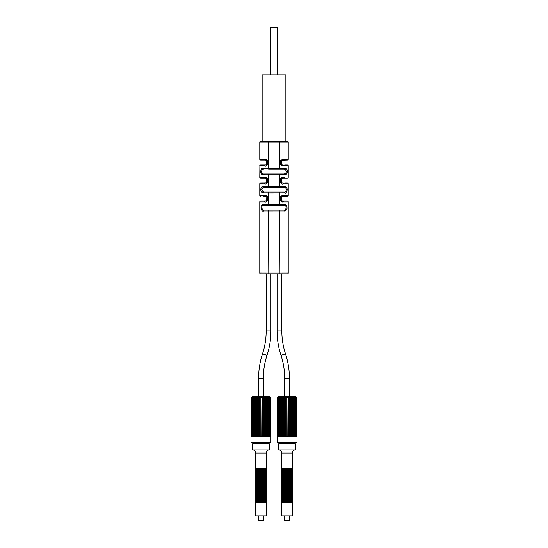 <?xml version="1.0" encoding="UTF-8"?>
<svg xmlns="http://www.w3.org/2000/svg" width="548" height="548" viewBox="0 0 548 548"><rect width="100%" height="100%" fill="white"/><g stroke="black" fill="none" stroke-linecap="round" stroke-linejoin="round"><path stroke-width="0.82" d="M285.857 74.823L262.143 74.823L262.143 141.213L285.857 141.213L285.857 74.823M287.275 274A0.945 0.945 -90 0 0 288.227 273.055L279.22 273.082L279.22 274L287.275 274L260.725 274A0.945 0.945 90 0 1 259.773 273.055L263.328 273.062M274.377 274L268.78 274L268.78 273.082L259.773 273.055L259.773 201.917A0.945 0.945 -90 0 1 260.725 200.965L263.328 200.965M265.698 178.251L265.232 178.203C268.883 178.196 267.431 183.772 265.225 182.95L266.177 182.751L266.177 178.401L266.657 178.689M267.335 179.497L267.308 181.71M266.602 182.505L266.081 182.785M265.342 182.943L260.725 182.95L265.664 182.909M265.253 160.187L265.725 160.235M265.616 160.215L266.657 160.667M267.287 161.379L267.499 161.879M267.554 162.098L267.308 163.694M266.629 164.469L266.116 164.756M266.15 160.372L266.177 164.729L265.616 164.893M266.588 200.534L266.123 200.794M265.664 200.931L265.225 200.965A0.945 0.541 90 0 0 264.684 201.931L259.827 201.917M266.177 200.774L266.075 196.383M265.616 196.259L265.225 196.225C269.006 196.342 267.335 201.78 265.225 200.965L260.725 200.965M265.225 200.965C267.938 200.808 268.849 196.533 265.225 196.225L263.328 196.225M265.301 196.225L265.814 196.3M265.225 196.225A0.945 0.555 -90 0 1 264.67 195.294C270.431 195.472 267.91 203.075 264.684 201.931M260.725 196.225A0.945 0.945 -90 0 1 259.773 195.28L264.67 195.294M263.328 178.203L260.725 178.203A0.945 0.945 -90 0 1 259.773 177.257L264.65 177.271C270.191 177.285 268.013 185.073 264.657 183.909L259.773 183.895L259.773 195.28L260.369 195.28M268.691 209.98L268.486 210.953L263.746 210.939C261.108 212.775 259.32 203.609 263.588 204.301L284.412 204.301C286.214 204.109 287.09 205.514 287.036 208.507C286.337 210.507 285.412 211.316 284.254 210.939L268.486 210.953L268.78 273.082L279.22 273.082L279.514 210.953L279.309 209.98L264.355 209.98A0.945 0.61 90 0 0 263.746 210.939M268.657 191.958L264.006 191.958C260.882 190.355 260.848 188.772 263.896 187.217L284.104 187.217C288.056 187.765 285.837 193.149 283.994 191.958L268.657 191.958L268.404 192.937L263.341 192.917C259.745 193.163 260.115 185.936 263.211 186.279L284.789 186.279C289.07 187.032 286.659 194.581 284.659 192.917L268.404 192.937L268.678 205.24L283.782 205.24C287.392 204.534 286.241 211.432 283.645 209.98A0.945 0.61 90 0 1 284.254 210.939M285.104 168.257A0.945 0.719 -90 0 1 284.385 169.195L279.391 169.195L284.385 169.195C287.159 170.757 287.125 172.339 284.289 173.935L268.623 173.935L268.315 174.915L263.006 174.894C259.567 175.1 260.492 167.167 262.896 168.257L285.104 168.257C288.097 168.058 288.063 175.018 284.994 174.894L268.315 174.915L268.643 187.217M284.672 164.927L287.275 164.927A0.945 0.945 90 0 1 288.227 165.873L283.371 165.893C282.761 166.113 281.802 165.667 280.487 164.551C279.103 161.804 280.069 160.037 283.378 159.249L288.227 159.235L288.227 142.165L259.773 142.165A0.945 0.945 90 0 1 260.725 141.213L262.143 141.213M260.725 160.187L265.225 160.187L260.725 160.187A0.945 0.945 -90 0 1 259.773 159.235L264.622 159.249C271.089 160.016 266.691 167.537 264.629 165.893L259.773 165.873A0.945 0.945 -90 0 1 260.725 164.927L265.225 164.927A0.945 0.596 90 0 0 264.629 165.893M268.623 173.935L263.711 173.935C260.533 174.093 261.389 168.421 263.615 169.195A0.945 0.719 -90 0 1 262.896 168.257M284.994 174.894A0.945 0.706 90 0 0 284.289 173.935L263.711 173.935A0.945 0.706 90 0 0 263.006 174.894M268.554 141.213A0.945 0.39 -90 0 0 268.164 142.192L268.609 169.195L279.391 169.195L279.836 142.192A0.945 0.39 -90 0 0 279.446 141.213L260.725 141.213M287.967 195.28L283.33 195.294C280.679 195.67 279.507 197.047 279.809 199.424C281.124 201.479 282.295 202.315 283.316 201.931L288.227 201.917A0.945 0.945 90 0 0 287.275 200.965L282.775 200.965L287.275 200.965M284.672 177.271L283.35 177.271C276.946 177.956 281.124 185.505 283.343 183.909L288.09 183.895M284.412 204.301A0.945 0.63 -90 0 1 283.782 205.24L264.218 205.24C260.307 204.753 261.944 211.295 264.355 209.98L279.309 209.98M268.678 205.24L264.218 205.24A0.945 0.63 -90 0 1 263.588 204.301M263.341 192.917A0.945 0.664 90 0 1 264.006 191.958L283.994 191.958A0.945 0.664 90 0 1 284.659 192.917M284.789 186.279A0.945 0.678 -90 0 1 284.104 187.217L263.896 187.217A0.945 0.678 -90 0 1 263.211 186.279M288.227 142.165A0.945 0.945 -90 0 0 287.275 141.213L279.446 141.213M263.328 159.249L259.773 159.235L259.773 142.165L260.8 142.165M259.875 165.873L259.773 177.257L260.437 177.257M286.152 201.924L286.926 201.924M281.946 160.331L287.275 160.187A0.945 0.945 90 0 0 288.227 159.235L287.618 159.235M283.316 201.931A0.945 0.541 -90 0 0 282.775 200.965L282.364 200.931M283.33 195.294A0.945 0.555 90 0 1 282.775 196.225C278.336 196.746 281.679 202.26 282.775 200.965M284.672 182.95L287.275 182.95A0.945 0.945 90 0 1 288.227 183.895L288.227 195.28A0.945 0.945 90 0 1 287.275 196.225L281.549 196.568M287.248 196.225L285.604 196.225M281.494 200.595L282.336 200.931M282.384 196.259L282.035 196.342M280.487 199.232L280.405 198.725M280.425 198.253L280.549 197.766M288.227 165.873L288.227 177.257A0.945 0.945 90 0 1 287.275 178.203L282.761 178.203C278.548 178.682 281.316 184.08 282.775 182.95L282.33 182.909M281.898 182.779L282.384 182.916M281.946 182.799L281.528 182.594M280.487 181.196L280.418 180.854M280.412 180.374L280.514 179.854M281.521 178.566L281.96 178.347M281.898 178.374L282.775 178.203A0.945 0.582 90 0 0 283.35 177.271M281.494 164.551L282.384 164.893M283.378 159.249A0.945 0.603 90 0 1 282.775 160.187C277.98 161.263 282.282 166.345 282.775 164.927L282.364 164.893M280.473 163.133L280.405 162.708M280.418 162.249L280.528 161.783M281.323 160.68L281.877 160.359M282.686 182.943L282.775 182.95A0.945 0.569 -90 0 1 283.343 183.909M283.371 165.893A0.945 0.596 -90 0 0 282.775 164.927L282.727 164.927M285.857 141.213L287.275 141.213M265.225 164.927C266.588 166.099 269.513 160.715 265.225 160.187A0.945 0.603 -90 0 1 264.622 159.249M260.725 178.203L265.225 178.203A0.945 0.582 -90 0 1 264.65 177.271M265.225 182.95A0.945 0.569 90 0 0 264.657 183.909M259.773 183.895A0.945 0.945 -90 0 1 260.725 182.95M281.823 274L281.823 330.91A73.624 73.624 0 0 0 285.501 353.878A78.364 78.364 0 0 1 289.413 378.332L289.413 396.355M289.413 515.86L289.413 520.6L284.672 520.6L284.672 515.86M277.083 274L277.083 330.91A78.364 78.364 0 0 0 280.994 355.357A73.624 73.624 0 0 1 284.672 378.332L284.672 396.355M281.823 160.386L281.823 164.729M281.823 178.401L281.823 182.751M281.823 196.424L281.823 200.774M270.918 274L270.918 330.91A78.364 78.364 0 0 1 267.006 355.357A73.624 73.624 0 0 0 263.328 378.332L263.328 396.355M263.328 515.86L263.328 520.6L258.588 520.6L258.588 515.86M266.177 274L266.177 330.91A73.624 73.624 0 0 1 262.499 353.878A78.364 78.364 0 0 0 258.588 378.332L258.588 396.355M292.255 471.04L292.255 470.568L281.823 470.568L281.823 471.52L292.255 471.52L292.255 471.04L281.823 471.04M292.255 470.568L292.255 469.622L281.823 469.622L281.823 470.568M292.255 470.095L281.823 470.095M292.255 469.622L292.255 468.67L281.823 468.67L281.823 469.622M292.255 469.143L281.823 469.143M292.255 473.89L292.255 473.417L281.823 473.417L281.823 474.363L292.255 474.363L292.255 473.89L281.823 473.89M292.255 473.417L292.255 472.465L281.823 472.465L281.823 473.417M292.255 472.938L281.823 472.938M292.255 472.465L292.255 471.52M292.255 471.992L281.823 471.992L281.823 471.52M292.255 476.733L292.255 476.26L281.823 476.26L281.823 477.205L292.255 477.205L292.255 476.733L281.823 476.733M292.255 476.26L292.255 475.308L281.823 475.308L281.823 476.26M292.255 475.787L281.823 475.787M292.255 475.308L292.255 474.363M292.255 474.835L281.823 474.835L281.823 474.363M292.255 479.582L292.255 479.103L281.823 479.103L281.823 480.055L292.255 480.055L292.255 479.582L281.823 479.582M292.255 479.103L292.255 478.157L281.823 478.157L281.823 479.103M292.255 478.63L281.823 478.63M292.255 478.157L292.255 477.205M292.255 477.685L281.823 477.685L281.823 477.205M292.255 482.425L292.255 481.952L281.823 481.952L281.823 482.898L292.255 482.898L292.255 482.425L281.823 482.425M292.255 481.952L292.255 481L281.823 481L281.823 481.952M292.255 481.473L281.823 481.473M292.255 481L292.255 480.055M292.255 480.528L281.823 480.528L281.823 480.055M292.255 485.268L292.255 484.795L281.823 484.795L281.823 485.747L292.255 485.747L292.255 485.268L281.823 485.268M292.255 484.795L292.255 483.85L281.823 483.85L281.823 484.795M292.255 484.322L281.823 484.322M292.255 483.85L292.255 482.898M292.255 483.37L281.823 483.37L281.823 482.898M292.255 488.117L292.255 487.638L281.823 487.638L281.823 488.59L292.255 488.59L292.255 488.117L281.823 488.117M292.255 487.638L292.255 486.693L281.823 486.693L281.823 487.638M292.255 487.165L281.823 487.165M292.255 486.693L292.255 485.747M292.255 486.22L281.823 486.22L281.823 485.747M292.255 490.96L292.255 490.487L281.823 490.487L281.823 491.433L292.255 491.433L292.255 490.96L281.823 490.96M292.255 490.487L292.255 489.535L281.823 489.535L281.823 490.487M292.255 490.015L281.823 490.015M292.255 489.535L292.255 488.59M292.255 489.063L281.823 489.063L281.823 488.59M292.255 493.803L292.255 493.33L281.823 493.33L281.823 494.282L292.255 494.282L292.255 493.803L281.823 493.803M292.255 493.33L292.255 492.385L281.823 492.385L281.823 493.33M292.255 492.858L281.823 492.858M292.255 492.385L292.255 491.433M292.255 491.912L281.823 491.912L281.823 491.433M292.255 496.652L292.255 496.18L281.823 496.18L281.823 497.125L292.255 497.125L292.255 496.652L281.823 496.652M292.255 496.18L292.255 495.228L281.823 495.228L281.823 496.18M292.255 495.7L281.823 495.7M292.255 495.228L292.255 494.282M292.255 494.755L281.823 494.755L281.823 494.282M292.255 499.495L292.255 499.023L281.823 499.023L281.823 499.968L292.255 499.968L292.255 499.495L281.823 499.495M292.255 499.023L292.255 498.077L281.823 498.077L281.823 499.023M292.255 498.55L281.823 498.55M292.255 498.077L292.255 497.125M292.255 497.598L281.823 497.598L281.823 497.125M292.255 502.817L292.255 515.86L281.823 515.86L281.823 502.817L292.255 502.817L292.255 501.865L281.823 501.865L281.823 502.817M292.255 502.345L281.823 502.345M292.255 501.865L292.255 500.92L281.823 500.92L281.823 501.865M292.255 501.393L281.823 501.393M292.255 500.92L292.255 499.968M292.255 500.447L281.823 500.447L281.823 499.968M292.255 468.67L292.255 468.198L281.823 468.198L281.823 453.025A3.083 3.083 -90 0 0 278.74 449.942L278.74 443.777L295.338 443.777L295.338 449.942A3.083 3.083 90 0 0 292.255 453.025L281.823 453.025M292.255 468.198L292.255 453.025M281.823 468.198L281.823 468.67M281.823 471.992L281.823 472.465M281.823 474.835L281.823 475.308M281.823 477.685L281.823 478.157M281.823 480.528L281.823 481M281.823 483.37L281.823 483.85M281.823 486.22L281.823 486.693M281.823 489.063L281.823 489.535M281.823 491.912L281.823 492.385M281.823 494.755L281.823 495.228M281.823 497.598L281.823 498.077M296.886 397.773L295.578 396.355L278.507 396.355L277.569 397.327M282.576 397.314L282.364 436.66M280.453 397.321L279.891 397.773L280.46 397.314L280.603 397.773L281.371 397.314L281.83 397.773L282.364 397.314M280.46 397.314L279.891 397.773L280.46 397.314L279.891 397.773L280.46 397.314L280.46 436.66M279.809 397.314L279.083 397.773L279.658 397.629M279.096 397.314L278.918 397.773L279.096 397.314L278.398 397.773L278.959 397.327M278.966 397.499L278.268 397.773L278.391 397.327M278.411 397.437L277.446 397.773L277.987 397.396M277.398 436.66L277.083 442.352L297.002 442.352L297.002 436.66L277.398 436.66L277.384 397.773L277.747 397.314L277.199 397.773L277.706 397.362M277.158 436.66L277.158 397.773L277.569 397.314M278.062 397.314L277.754 397.773M278.514 397.314L278.268 397.773M280.638 397.314L280.603 397.773M282.686 397.773L283.439 397.314L283.439 436.66M283.665 397.314L283.843 397.773L283.439 397.314M283.843 397.773L284.563 397.314L284.563 436.66M284.802 397.314L285.049 397.773L284.563 397.314M285.049 397.773L285.734 397.314L285.734 436.66M285.974 397.314L286.282 397.773L285.734 397.314M286.282 397.773L286.919 397.314L286.919 436.66M287.166 436.66L286.919 397.314M284.802 397.512L284.802 436.66L284.789 397.416M283.665 397.615L283.665 436.66M282.576 397.697L282.576 436.66M281.371 397.314L281.371 436.66M296.379 397.314L296.701 397.773L296.098 397.396M296.632 397.773L296.023 397.314M295.119 397.314L295.673 397.437M295.112 397.314L295.16 397.773L294.982 397.314M292.714 436.66L292.714 397.314L293.276 397.773L293.625 397.314L293.625 436.66L293.625 397.314L294.427 397.629M292.714 397.314L292.481 397.773L292.516 397.314M291.502 397.697L291.502 436.66M290.646 436.66L290.646 397.314L291.152 397.773L290.646 397.314L291.152 397.773L290.646 397.314L291.152 397.773L290.646 397.314L291.152 397.773L290.646 397.314L291.152 397.773L291.714 397.314L291.714 436.66M290.419 397.615L290.419 436.66M290.646 397.314L290.241 397.773L290.419 397.314M289.282 397.512L289.282 436.66M288.351 436.66L288.351 397.314L288.769 397.773L289.515 397.314L289.515 436.66M288.351 397.314L287.803 397.773L288.111 397.314M287.166 397.314L287.803 397.773M289.036 397.773L289.282 397.314M289.515 397.314L290.241 397.773M291.392 397.773L291.502 397.314M291.714 397.314L292.481 397.773M293.481 397.773L293.447 397.314M294.379 397.773L294.269 397.314M295.817 397.773L295.571 397.314M296.927 397.773L296.927 436.66M282.302 443.777L282.302 442.352M291.783 443.777L291.783 442.352M295.338 449.942L278.74 449.942M281.823 500.447L281.823 500.92M266.177 471.04L266.177 470.568L255.745 470.568L255.745 471.52L266.177 471.52L266.177 471.04L255.745 471.04M266.177 470.568L266.177 469.622L255.745 469.622L255.745 470.568M266.177 470.095L255.745 470.095M266.177 469.622L266.177 468.67L255.745 468.67L255.745 469.622M266.177 469.143L255.745 469.143M266.177 473.89L266.177 473.417L255.745 473.417L255.745 474.363L266.177 474.363L266.177 473.89L255.745 473.89M266.177 473.417L266.177 472.465L255.745 472.465L255.745 473.417M266.177 472.938L255.745 472.938M266.177 472.465L266.177 471.52M266.177 471.992L255.745 471.992L255.745 471.52M266.177 476.733L266.177 476.26L255.745 476.26L255.745 477.205L266.177 477.205L266.177 476.733L255.745 476.733M266.177 476.26L266.177 475.308L255.745 475.308L255.745 476.26M266.177 475.787L255.745 475.787M266.177 475.308L266.177 474.363M266.177 474.835L255.745 474.835L255.745 474.363M266.177 479.582L266.177 479.103L255.745 479.103L255.745 480.055L266.177 480.055L266.177 479.582L255.745 479.582M266.177 479.103L266.177 478.157L255.745 478.157L255.745 479.103M266.177 478.63L255.745 478.63M266.177 478.157L266.177 477.205M266.177 477.685L255.745 477.685L255.745 477.205M266.177 482.425L266.177 481.952L255.745 481.952L255.745 482.898L266.177 482.898L266.177 482.425L255.745 482.425M266.177 481.952L266.177 481L255.745 481L255.745 481.952M266.177 481.473L255.745 481.473M266.177 481L266.177 480.055M266.177 480.528L255.745 480.528L255.745 480.055M266.177 485.268L266.177 484.795L255.745 484.795L255.745 485.747L266.177 485.747L266.177 485.268L255.745 485.268M266.177 484.795L266.177 483.85L255.745 483.85L255.745 484.795M266.177 484.322L255.745 484.322M266.177 483.85L266.177 482.898M266.177 483.37L255.745 483.37L255.745 482.898M266.177 488.117L266.177 487.638L255.745 487.638L255.745 488.59L266.177 488.59L266.177 488.117L255.745 488.117M266.177 487.638L266.177 486.693L255.745 486.693L255.745 487.638M266.177 487.165L255.745 487.165M266.177 486.693L266.177 485.747M266.177 486.22L255.745 486.22L255.745 485.747M266.177 490.96L266.177 490.487L255.745 490.487L255.745 491.433L266.177 491.433L266.177 490.96L255.745 490.96M266.177 490.487L266.177 489.535L255.745 489.535L255.745 490.487M266.177 490.015L255.745 490.015M266.177 489.535L266.177 488.59M266.177 489.063L255.745 489.063L255.745 488.59M266.177 493.803L266.177 493.33L255.745 493.33L255.745 494.282L266.177 494.282L266.177 493.803L255.745 493.803M266.177 493.33L266.177 492.385L255.745 492.385L255.745 493.33M266.177 492.858L255.745 492.858M266.177 492.385L266.177 491.433M266.177 491.912L255.745 491.912L255.745 491.433M266.177 496.652L266.177 496.18L255.745 496.18L255.745 497.125L266.177 497.125L266.177 496.652L255.745 496.652M266.177 496.18L266.177 495.228L255.745 495.228L255.745 496.18M266.177 495.7L255.745 495.7M266.177 495.228L266.177 494.282M266.177 494.755L255.745 494.755L255.745 494.282M266.177 499.495L266.177 499.023L255.745 499.023L255.745 499.968L266.177 499.968L266.177 499.495L255.745 499.495M266.177 499.023L266.177 498.077L255.745 498.077L255.745 499.023M266.177 498.55L255.745 498.55M266.177 498.077L266.177 497.125M266.177 497.598L255.745 497.598L255.745 497.125M266.177 502.817L266.177 515.86L255.745 515.86L255.745 502.817L266.177 502.817L266.177 501.865L255.745 501.865L255.745 502.817M266.177 502.345L255.745 502.345M266.177 501.865L266.177 500.92L255.745 500.92L255.745 501.865M266.177 501.393L255.745 501.393M266.177 500.92L266.177 499.968M266.177 500.447L255.745 500.447L255.745 499.968M266.177 468.67L266.177 468.198L255.745 468.198L255.745 453.025A3.083 3.083 -90 0 0 252.662 449.942L252.662 443.777L269.26 443.777L269.26 449.942A3.083 3.083 90 0 0 266.177 453.025L255.745 453.025M266.177 468.198L266.177 453.025M255.745 468.198L255.745 468.67M255.745 471.992L255.745 472.465M255.745 474.835L255.745 475.308M255.745 477.685L255.745 478.157M255.745 480.528L255.745 481M255.745 483.37L255.745 483.85M255.745 486.22L255.745 486.693M255.745 489.063L255.745 489.535M255.745 491.912L255.745 492.385M255.745 494.755L255.745 495.228M255.745 497.598L255.745 498.077M270.431 397.327L269.493 396.355L252.423 396.355L251.114 397.773M256.498 397.314L256.286 436.66M254.375 436.66L254.375 397.314L253.806 397.773L254.375 397.314L253.806 397.773L254.375 397.314L253.806 397.773L254.375 397.314L254.519 397.773L255.286 397.314L255.745 397.773L256.286 397.314M253.813 397.773L253.731 397.314L252.998 397.773L253.573 397.629M253.018 397.314L252.84 397.773L253.018 397.314L252.313 397.773L252.875 397.327M252.888 397.499L252.183 397.773L252.313 397.327M252.327 397.437L251.368 397.773L251.902 397.396M251.299 436.66L251.621 397.362M251.977 397.314L251.669 397.773M252.429 397.314L252.183 397.773M253.731 397.314L253.621 397.773M254.553 397.314L254.519 397.773M256.608 397.773L257.355 397.314L257.355 436.66M257.581 397.314L257.759 397.773L257.355 397.314M257.759 397.773L258.485 397.314L258.485 436.66M258.718 397.314L258.964 397.773L258.485 397.314M258.964 397.773L259.649 397.314L259.649 436.66M259.889 397.314L260.197 397.773L259.649 397.314M260.197 397.773L260.834 397.314L260.834 436.66M261.081 436.66L260.834 397.314M258.718 397.512L258.718 436.66M257.581 397.615L257.581 436.66M256.498 397.697L256.498 436.66M255.286 397.314L255.286 436.66M270.431 397.314L270.835 397.773L270.013 397.396M270.554 397.773L269.938 397.314M268.917 397.773L268.342 397.314L268.917 397.773L268.342 397.314L268.917 397.773L268.342 397.314L268.917 397.773L268.342 397.314L268.917 397.773L268.342 397.314L268.917 397.773L268.342 397.314L268.917 397.773L268.342 397.314L268.917 397.773L268.342 397.314L268.917 397.773L268.342 397.314L268.917 397.773L268.904 397.314L270.15 397.773L269.589 397.437M266.629 436.66L266.629 397.314L267.191 397.773L267.54 397.314L267.54 436.66L267.54 397.314L268.342 397.629M266.629 397.314L266.397 397.773L266.438 397.314M265.424 397.697L265.424 436.66M264.561 436.66L264.561 397.314L265.068 397.773L264.561 397.314L265.068 397.773L264.561 397.314L265.068 397.773L264.561 397.314L265.068 397.773L264.561 397.314L265.068 397.773L265.636 397.314L265.636 436.66M264.335 397.615L264.335 436.66M264.561 397.314L264.157 397.773L264.335 397.314M263.198 397.512L263.198 436.66L263.211 397.416M262.266 436.66L262.266 397.314L262.691 397.773L263.437 397.314L263.437 436.66M262.266 397.314L261.718 397.773L262.026 397.314M270.801 397.773L270.294 397.314M261.081 397.314L261.718 397.773M262.951 397.773L263.198 397.314M263.437 397.314L264.157 397.773M265.314 397.773L265.424 397.314M265.636 397.314L266.397 397.773M267.397 397.773L267.362 397.314M268.294 397.773L268.191 397.314M269.082 397.773L268.904 397.314M269.732 397.773L269.486 397.314M250.998 436.66L250.998 442.352L270.918 442.352L270.918 436.66L250.998 436.66L250.998 397.773M256.217 443.777L256.217 442.352M265.698 443.777L265.698 442.352M269.26 449.942L252.662 449.942M255.745 500.447L255.745 500.92M277.555 74.823L277.555 27.4L270.445 27.4L270.445 74.823M279.357 187.217L279.377 173.935M279.322 205.24L279.343 191.958M288.227 273.055L288.227 201.917M281.823 330.91L277.083 330.91M285.501 353.878L280.994 355.357M289.413 378.332L284.672 378.332M266.177 330.91L270.918 330.91M262.499 353.878L267.006 355.357M258.588 378.332L263.328 378.332M266.061 196.376L265.664 196.266M282.261 164.873L281.905 164.763M297.002 436.66L297.002 397.773M296.701 436.66L296.701 397.773M296.331 436.66L296.331 397.759M295.824 436.66L295.824 397.738M295.187 436.66L295.187 397.704M294.427 436.66L294.427 397.67M293.564 436.66L293.564 397.629M292.598 436.66L292.598 397.581M291.557 436.66L291.557 397.526M290.447 436.66L290.447 397.471M289.296 436.66L289.296 397.416M283.638 436.66L283.638 397.471M282.528 436.66L282.528 397.526M281.487 436.66L281.487 397.581M280.521 436.66L280.521 397.629M279.651 436.66L279.651 397.67M278.891 436.66L278.891 397.704M278.254 436.66L278.254 397.738M277.747 436.66L277.747 397.759M277.083 436.66L277.083 397.773M270.842 436.66L270.842 397.773M270.918 436.66L270.918 397.773M270.616 436.66L270.616 397.773M270.253 436.66L270.253 397.759M269.746 436.66L269.746 397.738M269.109 436.66L269.109 397.704M268.349 436.66L268.349 397.67M267.479 436.66L267.479 397.629M266.513 436.66L266.513 397.581M265.472 436.66L265.472 397.526M264.362 436.66L264.362 397.471M258.704 436.66L258.704 397.416M257.553 436.66L257.553 397.471M256.443 436.66L256.443 397.526M255.402 436.66L255.402 397.581M254.436 436.66L254.436 397.629M253.573 436.66L253.573 397.67M252.813 436.66L252.813 397.704M252.176 436.66L252.176 397.738M251.669 436.66L251.669 397.759M251.073 436.66L251.073 397.773"/></g></svg>
